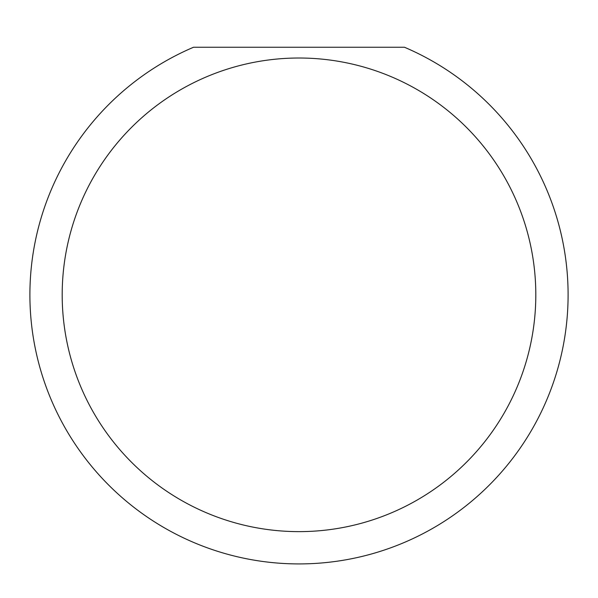 <?xml version="1.0" encoding="UTF-8"?>
<svg xmlns="http://www.w3.org/2000/svg" width="598" height="598" viewBox="0 0 598 598"><rect width="100%" height="100%" fill="white"/><g stroke="black" fill="none" stroke-linecap="round" stroke-linejoin="round"><path stroke-width="0.9" d="M535.808 294.821A236.808 236.808 0 0 0 299 58.013A236.808 236.808 0 0 0 62.192 294.821A236.808 236.808 0 0 0 299 531.629A236.808 236.808 0 0 0 535.808 294.821M404.465 47.249A269.1 269.1 0 0 1 299 563.921A269.1 269.1 0 0 1 193.535 47.249L404.465 47.249"/></g></svg>
